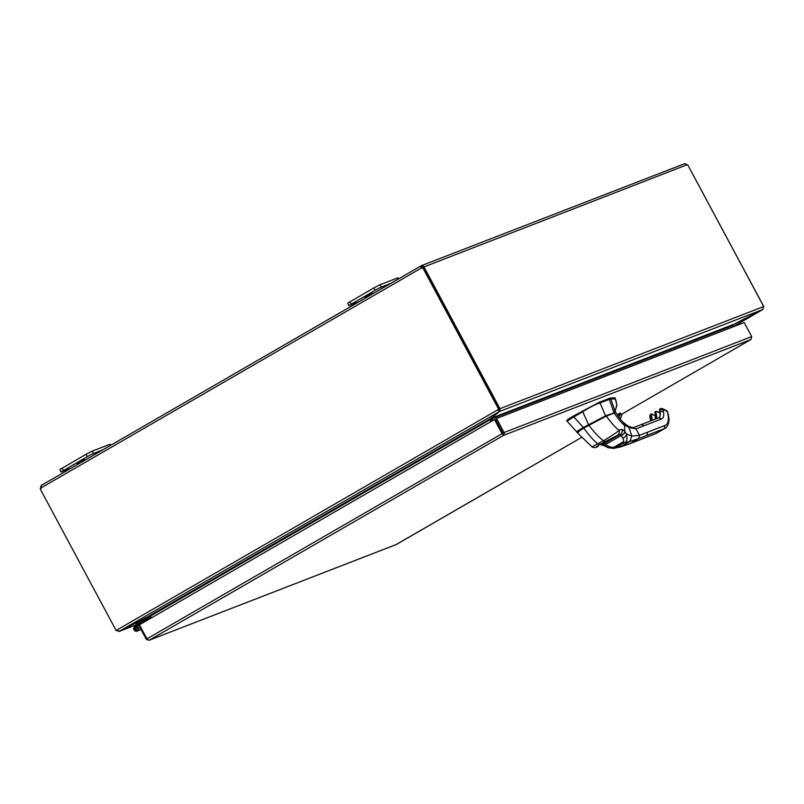 <?xml version="1.0" encoding="UTF-8"?>
<svg xmlns="http://www.w3.org/2000/svg" width="804" height="804" viewBox="0 0 804 804"><rect width="100%" height="100%" fill="white"/><g stroke="black" fill="none" stroke-linecap="round" stroke-linejoin="round"><path stroke-width="1.21" d="M84.309 459.325L76.812 463.496L84.309 459.325M111.032 445.104L109.937 444.27L92.269 451.114L86.058 454.28L59.898 469.526L60.943 472.018L90.751 454.672L103.224 449.617M71.244 468.109L60.943 472.018M372.131 292.937L364.634 297.098L372.131 292.937M398.854 278.717L397.759 277.872L380.091 284.716L373.88 287.882L347.72 303.138L348.765 305.62L378.573 288.284L391.046 283.229M359.066 301.711L348.765 305.62M148.408 616.507L149.896 616.527L150.8 618.236M490.561 418.713L491.777 421.115M733.338 326.766L732.675 325.519L492.048 418.723L492.963 420.432M491.515 421.266L490.319 418.934M490.912 421.618L489.937 419.799L150.499 616.035L151.474 617.844M150.499 616.035L148.237 616.547L119.324 631.301L116.861 630.024L497.907 409.738L499.364 411.588L489.937 419.477M732.946 324.856L762.946 309.399M732.675 325.519L733.801 324.293L762.705 309.55L499.646 411.447L500.018 408.663L763.639 306.545L762.705 309.55M491.284 418.17L492.048 418.723L491.314 418.231L499.646 411.447L498.751 410.231M116.258 630.527L116.922 630.125L116.258 630.527L119.243 631.361L148.147 616.588M135.353 625.14L118.962 631.492L135.373 625.11M498.842 409.347L500.018 408.663L498.842 409.347L498.922 410.1M498.651 410.241L499.364 411.588L119.324 631.301M497.907 409.738L499.334 409.045L497.907 409.738M116.922 630.125L116.098 630.467L116.861 630.024M116.098 630.467L40.2 488.922L40.743 488.711M763.8 306.595L687.842 165.071M499.967 408.683L424.1 267.189L423.467 267.551M763.689 306.525L687.822 165.031A1.447 0.653 -120 0 1 687.239 164.709L684.727 163.664L421.768 265.521L424.19 266.606A1.447 0.653 -120 0 1 424.1 267.189M687.239 164.709L423.004 267.29L422.2 267.008L421.939 267.832A1.447 1.286 -111.2 0 0 422.572 267.963M423.004 267.662A1.447 0.653 60 0 0 423.004 267.29L421.477 265.662L421.939 267.832L421.286 268.084L421.075 265.863L41.155 485.505L41.265 487.777A1.447 1.286 68.8 0 1 40.2 488.922M40.421 488.842A1.447 0.653 60 0 0 40.431 488.46L41.094 485.596M41.225 487.998L40.431 488.46M499.334 409.045L423.437 267.501L422.783 267.752A1.447 1.286 68.8 0 1 421.286 268.084L41.265 487.777M422.783 267.752L498.681 409.296M614.728 399.025L610.839 398.844L615.16 411.738L614.547 412.743L616.869 405.306L616.085 400.935M601.613 417.99L583.593 427.788C577.383 431.446 575.754 432.773 578.719 431.748M615.05 412.402A0.693 0.683 20.2 0 0 615.16 411.738L616.789 404.523L614.939 397.789L610.407 398.03L610.839 398.844L600.055 402.904A2.673 1.206 60 0 1 599.985 402.925C595.462 404.402 589.754 407.316 582.86 411.658A2.673 2.382 -111.2 0 1 582.739 411.738L573.825 416.884A2.673 2.382 -111.2 0 1 573.694 416.954L567.041 421.155L577.041 432.22M568.307 420.17C565.222 421.246 566.88 419.899 573.262 416.14L573.694 416.954M610.407 398.03L599.553 402.111L573.262 416.14M616.789 404.523A1.628 1.558 9.5 0 1 616.869 405.306M616.065 400.864L614.959 397.789M614.527 412.362A14.472 0.884 152.1 0 0 613.904 412.593L609.01 398.452M613.824 413.005L605.734 415.748L583.262 427.557C576.9 431.346 575.232 432.713 578.247 431.627M655.592 418.331L654.948 415.578L652.225 414.241A2.06 0.935 60 0 0 651.381 415.366L650.567 414.341L651.109 414.03A2.442 1.105 60 0 0 650.848 415.427L650.265 416.562M667.772 413.527L667.3 411.467L667.772 413.527A20.391 9.236 60 0 1 665.049 425.416L639.471 435.326L636.004 428.864L632.969 427.808M659.953 408.924A2.442 1.105 60 0 0 659.883 408.955A2.442 1.105 60 0 0 659.622 410.352L660.516 408.603L662.315 408.553L662.858 409.286L659.622 410.352L659.833 411.819M615.643 412.633L605.995 416.03L583.664 427.758C584.448 427.105 573.664 433.748 578.759 431.778M647.652 432.15L646.918 435.396L638.738 438.572L639.471 435.326L631.904 436.08L628.567 426.452L633.23 427.678L641.421 424.512L644.195 425.698L636.004 428.864L629.431 427.577L624.487 425.095C622.537 424.241 619.13 420.241 614.236 413.095L606.306 416.14L583.714 428.08C584.156 427.638 573.624 434.11 578.689 432.11M592.056 446.863C593.684 447.898 595.653 447.808 597.955 446.572L598.347 446.381C595.442 447.486 595.895 446.873 599.724 444.552A4.08 1.849 60 0 1 597.905 443.959C593.865 440.743 589.141 435.446 583.714 428.08L577.081 432.542L592.056 446.863L603.442 440.753C606.126 439.406 619.824 430.592 618.969 430.23L622.005 429.286L624.748 431.276A8.884 1.739 -109.6 0 1 624.879 431.487L626.447 433.959C627.562 439.004 626.929 441.919 624.537 442.702L613.794 448.411C609.09 447.999 606.799 447.537 606.909 447.024L606.909 447.024A4.08 1.769 -64.1 0 0 608.759 446.32L605.281 444.733A5.708 4.482 29.6 0 0 605.08 444.692L602.327 444.733L607.673 441.647L607.311 440.612M603.513 445.466A4.08 1.638 -66.7 0 0 603.603 445.516L603.603 445.516A4.08 1.638 -66.7 0 0 605.281 444.733L621.15 435.547L622.809 438.19C623.914 440.491 623.934 441.768 622.879 442.019L614.206 447.034C613.663 447.717 611.844 447.476 608.759 446.32M606.909 447.024L603.412 445.436A4.08 1.739 -68.5 0 0 605.08 444.692M646.918 435.396L664.315 428.663L655.501 433.758L629.924 443.667L638.738 438.572L629.793 441.446L631.904 436.08L626.447 433.959A4.08 2.703 145.9 0 1 622.809 438.19M624.879 431.487A4.08 2.764 149.8 0 1 621.15 435.547L620.386 434.291C622.095 433.135 622.638 431.467 622.005 429.286M613.794 448.411L620.346 446.903L629.793 441.446L624.537 442.702A4.08 1.839 -119.8 0 1 622.879 442.019M613.784 437.346A1.628 1.417 -124.5 0 0 615.04 437.376L607.673 441.647A8.663 0.543 -28.2 0 1 601.593 444.572A8.663 0.543 -28.2 0 1 604.578 442.14A8.663 0.543 -28.2 0 1 614.959 436.843A8.663 0.543 -28.2 0 1 615.04 437.376L620.386 434.291L617.482 435.316L599.724 444.552M615.964 412.653C618.919 417.447 621.402 420.723 623.401 422.472L624.487 425.095L624.748 431.276A4.08 2.884 148.9 0 1 621.13 435.416M147.011 638.949L146.328 639.341L138.811 625.311L139.474 624.929L136.157 626.215L136.891 625.02L143.484 622.467M751.71 336.595L504.108 432.502L502.912 433.979L495.133 419.296L494.48 419.557L501.997 433.577L503.636 435.326L504.339 433.004L496.591 418.472L744.192 322.565L751.71 336.595L750.956 339.509M146.328 639.341L149.222 640.215L396.462 544.439L581.342 437.557L396 544.62M494.48 419.557L139.414 624.819L146.941 638.838L148.961 640.336L396.241 544.549M502.651 433.326L146.941 638.838M504.339 433.004L502.912 433.979L503.636 435.326L149.222 640.215M502.932 433.185L495.405 419.155L496.591 418.472M139.986 627.512L139.464 627.884L140.67 628.778M135.966 627.472A1.246 1.105 -111.2 0 0 136.851 629.753M149.655 616.356L136.137 623.924L134.077 627.21A2.593 2.301 -111.2 0 0 136.992 631.16A2.593 2.301 -111.2 0 0 136.63 626.326L135.926 627.472A1.296 1.156 68.8 0 1 136.529 629.954A1.296 1.156 68.8 0 1 135.072 627.974L136.157 626.215L139.474 624.929M138.881 625.452L136.63 626.326M143.765 622.306L136.891 625.02M136.981 624.929L150.378 617.432M146.097 618.165L146.71 619.311M93.485 453.396L92.269 451.114M63.295 470.42L62.069 468.149M109.937 444.27L110.54 445.386M86.058 454.28L87.284 456.561M381.307 286.998L380.091 284.716M351.117 304.033L349.901 301.751M397.759 277.872L398.362 278.998M373.88 287.882L375.106 290.164M492.048 418.723L490.862 419.407M489.937 419.799L490.591 419.547M148.237 616.547L491.043 418.371M491.314 418.231L733.801 324.293M149.896 616.527L150.559 616.145M762.725 309.56L733.258 326.595L762.634 309.61M41.165 485.495L420.984 265.933M605.663 416.16L600.055 402.904M605.251 441.346A4.08 1.849 60 0 1 603.442 440.753C599.211 437.647 594.327 432.451 588.769 425.155L582.739 411.738M583.593 427.788L573.825 416.884M582.428 410.844L582.86 411.658M599.553 402.111L599.985 402.925M651.381 415.366L651.692 416.743A10.985 4.975 -120 0 1 651.974 420.422M651.692 416.743L651.17 416.804A10.603 4.804 -120 0 1 651.391 420.643A10.603 4.804 60 0 0 651.15 416.814L650.828 415.437L650.737 418.633M652.225 414.241L651.853 414.08A2.442 1.105 60 0 0 651.18 414A2.442 1.105 60 0 0 651.109 414.03L654.607 415.407M655.521 415.296L654.828 415.407L655.451 415.537M655.712 418.271A9.929 4.502 60 0 0 655.431 415.165L655.059 412.985A2.442 1.105 -120 0 1 655.32 411.598A2.442 1.105 -120 0 1 655.511 411.527M655.391 414.975L655.411 412.784A2.442 1.105 -120 0 1 655.672 411.397A2.442 1.105 -120 0 1 656.416 411.447L660.084 412.663M654.958 413.075A2.06 0.935 -120 0 1 654.989 412.402M655.431 415.407L654.918 415.487M667.792 412L666.757 410.723L667.3 411.467L662.858 409.286L663.33 411.357A13.055 5.909 60 0 1 661.591 418.954L644.195 425.698M638.105 440.491L637.552 440.713M654.948 433.969L629.653 443.798L615.884 447.707A4.08 1.859 -120.2 0 1 614.206 447.034M665.049 425.416L664.315 428.663L664.978 428.341C668.938 426.673 669.24 418.753 668.938 418.633L668.275 414.07M655.501 419.055A9.547 4.321 60 0 0 655.501 414.884L656.376 414.623L655.943 412.723A2.06 0.935 -120 0 1 656.788 411.598M655.823 418.924A9.547 4.321 60 0 0 655.853 414.683L655.411 412.784L655.943 412.723M659.179 412.774L656.657 411.427L655.32 411.598L655.411 419.085M660.084 415.377L659.994 412.904M656.476 418.673A9.929 4.502 60 0 0 656.376 414.623M659.551 409.769A2.06 0.935 60 0 0 659.521 410.432M661.591 418.954L658.818 417.768A10.603 4.804 -120 0 0 659.943 411.728L659.883 412.01A10.985 4.975 -120 0 1 660.184 415.467M641.421 424.512L658.818 417.768A10.603 4.804 60 0 0 658.848 417.748L658.848 417.748A10.603 4.804 60 0 0 659.963 411.718L663.33 411.357M613.944 412.954L605.995 416.03L583.664 427.758M617.482 435.316A4.08 3.729 70 0 0 618.969 430.23C615.743 427.879 611.522 423.185 606.306 416.14L606.025 416.02M620.658 413.216A1.467 0.663 60 0 0 620.035 413.075A1.467 0.663 60 0 0 619.904 413.216A1.467 0.663 60 0 0 619.864 413.316A36.703 16.633 -120 0 1 618.437 416.522M620.005 418.663A39.235 17.778 60 0 0 621.733 414.914L620.437 413.417A37.115 16.814 -120 0 1 618.768 416.995M621.733 414.914L621.673 415.377A39.647 17.959 60 0 1 620.145 418.844M620.437 413.417L617.291 414.804M146.67 639.773L147.383 639.401M750.946 339.519L621.703 414.231L750.876 339.549L503.636 435.326M135.675 627.743L135.072 627.974M491.626 418.301L491.093 417.819M498.942 410.794L498.721 409.97M614.507 413.085L615.191 412.261M566.719 420.552L567.041 421.155M666.757 410.723L662.315 408.553M660.396 408.663L659.481 410.553L659.803 411.929C660.416 415.055 660.094 417.005 658.828 417.758L658.848 417.748M650.567 414.341L649.793 416.12L650.577 420.954M623.401 422.472L628.567 426.452M629.653 443.798L619.773 447.175M603.412 445.436L601.714 444.984M601.221 444.23L615.12 436.783M656.164 433.436L664.978 428.341M617.221 414.703L620.035 413.075L621.814 415.206L620.165 418.864M136.992 631.16L141.092 629.572"/></g></svg>
